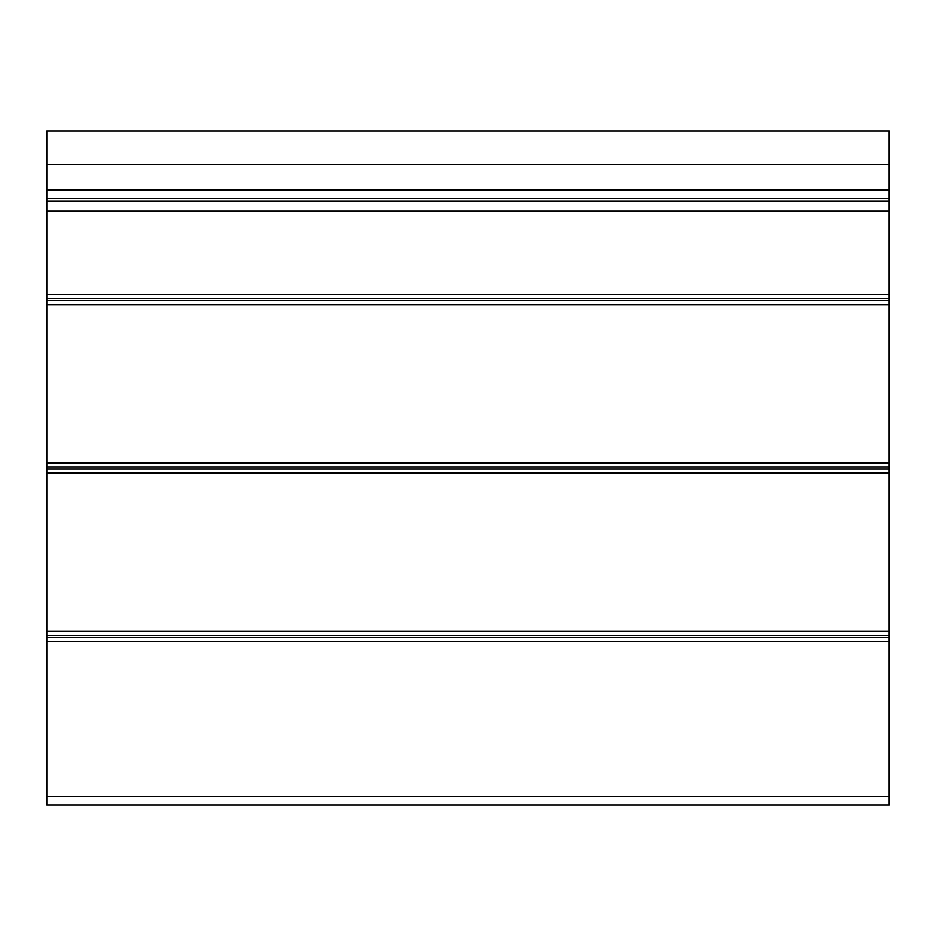 <?xml version="1.0" encoding="UTF-8"?>
<svg xmlns="http://www.w3.org/2000/svg" width="936" height="936" viewBox="0 0 936 936"><rect width="100%" height="100%" fill="white"/><g stroke="black" fill="none" stroke-linecap="round" stroke-linejoin="round"><path stroke-width="1.4" d="M889.2 164.736L46.8 164.736L46.8 131.04L889.2 131.04L889.2 637.603L46.8 637.603L46.8 804.96L889.2 804.96L889.2 796.536L46.8 796.536M889.2 469.123L46.8 469.123L46.8 637.603M889.2 300.643L46.8 300.643L46.8 469.123M46.8 164.736L46.8 300.643M889.2 198.432L46.8 198.432M889.2 294.466L46.8 294.466M889.2 298.397L46.8 298.397M889.2 304.574L46.8 304.574M889.2 462.946L46.8 462.946M889.2 466.877L46.8 466.877M889.2 473.054L46.8 473.054M889.2 631.426L46.8 631.426M889.2 635.357L46.8 635.357M889.2 637.603L889.2 641.534L46.8 641.534M889.2 641.534L889.2 796.536M889.2 201.123L46.8 201.123M889.2 190.008L46.8 190.008M889.2 211.162L46.8 211.162"/></g></svg>

